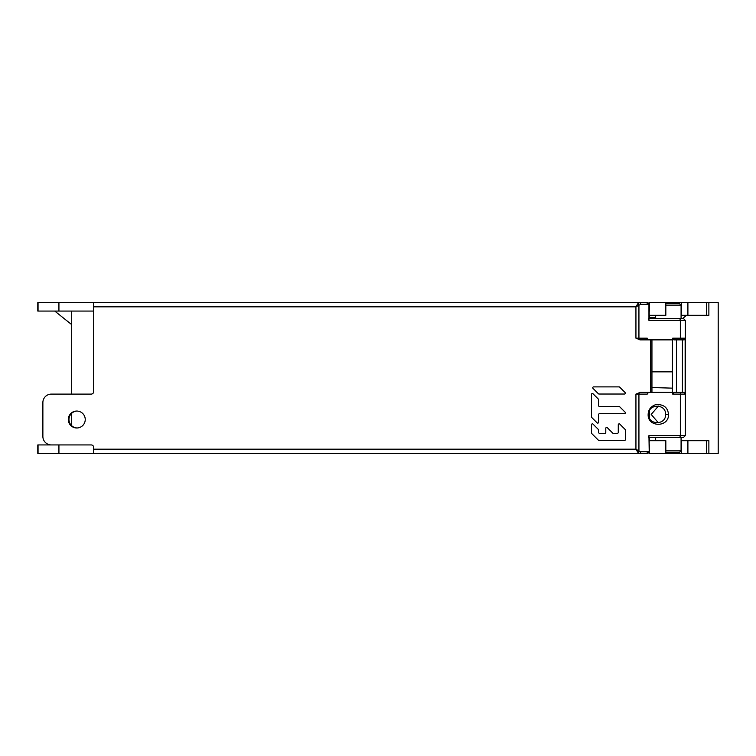 <?xml version="1.0" encoding="UTF-8"?>
<svg xmlns="http://www.w3.org/2000/svg" width="756" height="756" viewBox="0 0 756 756"><rect width="100%" height="100%" fill="white"/><g stroke="black" fill="none" stroke-linecap="round" stroke-linejoin="round"><path stroke-width="1.13" d="M649.206 439.85L649.206 444.934M649.206 316.15L649.206 311.066M93.716 311.066L37.8 311.066L37.8 302.589L58.93 302.589L58.93 311.066M58.93 302.589L639.529 302.589A1.692 1.2 90 0 1 640.729 304.281L635.938 306.823L637.733 303.827L638.933 305.027L638.933 338.178A1.692 1.2 -90 0 0 640.124 339.869L635.938 338.178L635.938 306.823L93.716 306.823L93.716 391.561A2.542 2.542 0 0 1 91.174 394.103L51.342 394.103A8.477 8.477 0 0 0 42.875 402.57L42.875 436.467A8.477 8.477 0 0 0 51.342 444.934L91.174 444.934A2.542 2.542 0 0 1 93.716 447.476L93.716 453.411L37.8 453.411L37.8 444.934L58.93 444.934L58.93 453.411M649.565 311.066L649.565 302.589L718.2 302.589L718.2 453.411L649.565 453.411L649.565 444.934M77.131 427.981A8.477 8.477 0 0 1 68.976 419.589A8.477 8.477 0 0 1 76.98 411.047M649.565 437.308L649.565 439.85M649.565 410.602L649.565 418.276M649.565 316.15L649.565 318.692M655.66 317.7L649.565 317.7M665.828 302.589L665.828 315.299L649.565 315.299M708.873 302.589L708.873 315.299L681.08 315.299M54.744 311.066L71.697 324.617M71.697 394.103L71.697 311.066M71.697 425.732L71.697 413.286M682.394 318.692L686.637 315.299M672.424 371.848L651.946 371.848M651.946 387.535L672.424 388.149M658.4 422.812L651.19 414.439L658.4 406.057M649.565 440.701L665.828 440.701L665.828 453.411M681.08 440.701L708.873 440.701L708.873 453.411M681.411 453.411L681.411 440.701M687.903 453.411L687.903 440.701M687.903 315.299L687.903 302.589M681.411 315.299L681.411 302.589M599.007 394.027A0.888 0.888 0 0 1 598.383 393.763A0.888 0.888 0 0 0 599.007 394.027L624.428 394.027A0.888 0.888 0 0 0 625.061 392.506L619.703 387.148A0.888 0.888 0 0 0 619.079 386.883L593.658 386.883A0.888 0.888 0 0 0 593.025 388.414L598.383 393.763M598.639 422.217L598.639 414.553L598.639 422.217A0.888 0.888 0 0 1 597.117 422.85L591.759 417.501A0.888 0.888 0 0 1 591.504 416.868L591.504 394.396A0.888 0.888 0 0 1 593.025 393.763A0.888 0.888 0 0 0 591.504 394.396M619.079 406.52L599.536 406.52L619.079 406.52A0.888 0.888 0 0 1 619.703 406.785L625.061 412.143A0.888 0.888 0 0 1 624.428 413.664L599.536 413.664A0.888 0.888 0 0 0 598.639 414.553M591.504 432.933A0.888 0.888 0 0 0 591.759 433.566A0.888 0.888 0 0 1 591.504 432.933L591.504 424.749A0.888 0.888 0 0 1 593.025 424.116L598.383 429.474A0.888 0.888 0 0 1 598.639 430.098L598.639 432.413A0.888 0.888 0 0 0 599.536 433.301L604.885 433.301L599.536 433.301M618.276 424.749L618.276 432.413L618.276 424.749A0.888 0.888 0 0 1 619.797 424.116L625.155 429.474A0.888 0.888 0 0 1 625.42 430.098L625.42 439.548A0.888 0.888 0 0 1 624.522 440.446L599.007 440.446A0.888 0.888 0 0 1 598.383 440.181A0.888 0.888 0 0 0 599.007 440.446M612.662 433.037L607.304 427.688A0.888 0.888 0 0 0 605.783 428.312A0.888 0.888 0 0 1 607.304 427.688L612.662 433.037A0.888 0.888 0 0 0 613.296 433.301L617.387 433.301A0.888 0.888 0 0 0 618.276 432.413M605.783 428.312L605.783 432.413L605.783 428.312M637.733 303.827L639.529 302.589L646.304 302.589L648.95 304.281L640.729 304.281M93.716 302.589L93.716 306.823M637.733 452.173L638.933 450.973L640.729 451.719A1.692 1.2 90 0 1 639.529 453.411L637.733 452.173L635.938 449.177L635.938 394.103L640.134 392.402L650.68 392.402L650.68 339.869L640.134 339.869M68.295 419.514A8.477 8.477 0 0 0 76.762 427.99A8.477 8.477 0 0 0 85.239 419.514A8.477 8.477 0 0 0 76.762 411.047A8.477 8.477 0 0 0 68.295 419.514M599.536 406.52A0.888 0.888 0 0 1 598.639 405.632L598.639 399.754A0.888 0.888 0 0 0 598.383 399.121L593.025 393.763M605.783 432.413A0.888 0.888 0 0 1 604.885 433.301M591.759 433.566L598.383 440.181M625.42 430.098A0.888 0.888 0 0 0 625.155 429.474M613.296 433.301L617.387 433.301M648.355 437.289L648.95 435.617L680.353 435.617L680.353 394.103L672.698 394.103L673.88 392.402L684.18 392.402L685.144 394.103L685.144 338.178L684.18 339.869L673.88 339.869L672.698 338.178L672.698 339.869L650.68 339.869M635.938 338.178L647.24 338.178L648.431 339.869M648.431 392.402L647.24 394.103L638.933 394.103L638.933 450.973L635.938 449.177L93.716 449.177M672.698 338.178L680.353 338.178L680.353 320.383L648.95 320.383L649.196 304.281C648.686 302.929 647.722 302.362 646.304 302.589M648.95 304.281L648.95 320.383L648.355 318.711M646.304 453.411C647.722 453.638 648.686 453.071 649.206 451.719L648.95 435.617L649.206 451.719L646.304 453.411L93.716 453.411M672.698 394.103L672.698 392.402L650.68 392.402M668.484 414.439C669.107 427.556 647.523 427.556 648.147 414.439C648.317 409.629 650.888 406.35 655.858 404.583C663.655 404.195 667.86 407.484 668.484 414.439L665.592 414.439C666.112 425.363 648.119 425.363 648.648 414.439C648.119 403.506 666.112 403.506 665.592 414.439M672.424 339.869L672.424 392.402M679.162 318.692A1.692 1.2 -90 0 1 680.353 320.383L685.323 320.383L683.622 318.692L649.206 318.692L655.66 318.692L655.66 315.299M681.08 318.692L681.08 305.131L665.828 305.131M681.08 305.131L679.389 303.44L665.828 303.44M655.66 440.701L655.66 437.308L649.206 437.308L683.622 437.308L685.323 435.617L680.353 435.617A1.692 1.2 -90 0 1 679.162 437.308M665.828 450.869L681.08 450.869L681.08 437.308L668.37 437.308M665.828 452.56L679.389 452.56L681.08 450.869M682.413 339.869L682.413 392.402M38.055 453.411L38.055 444.934M706.397 440.701L706.397 453.411M706.397 302.589L706.397 315.299M38.055 311.066L38.055 302.589M640.729 451.719L648.95 451.719M681.553 339.869A1.692 1.2 90 0 1 680.353 338.178L685.144 338.178M685.144 394.103L680.353 394.103A1.692 1.2 90 0 1 681.553 392.402M648.95 320.383L665.299 320.383M665.299 435.617L648.95 435.617M676.422 392.402L676.422 339.869M648.147 414.439L648.648 414.439M640.124 392.402A1.692 1.2 -90 0 0 638.933 394.103L635.938 394.103M685.323 320.383L685.323 435.617M651.946 339.869L651.946 392.402"/></g></svg>
